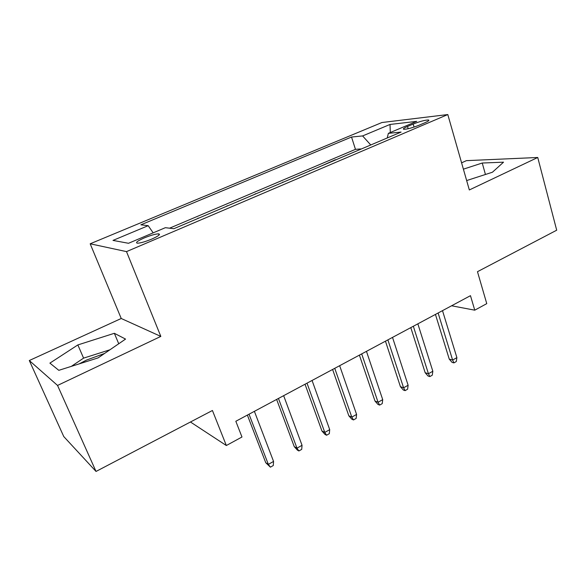 <?xml version="1.0" encoding="UTF-8"?>
<svg xmlns="http://www.w3.org/2000/svg" width="586" height="586" viewBox="0 0 586 586"><rect width="100%" height="100%" fill="white"/><g stroke="black" fill="none" stroke-linecap="round" stroke-linejoin="round"><path stroke-width="0.88" d="M104.623 353.424L86.472 360.097L79.103 363.913M151.745 239.088C158.528 236.033 160.798 234.29 158.55 233.843C155.4 233.968 150.653 235.323 144.303 237.909C137.446 240.971 135.154 242.736 137.417 243.212C140.589 243.073 145.365 241.696 151.745 239.088M29.3 360.529L63.771 436.57L96.023 471.444L57.545 385.442L160.828 336.415L126.503 251.614L90.178 243.791L121.229 318.491L29.3 360.529L57.545 385.442M126.503 251.614L447.799 114.556L381.911 122.525L90.178 243.791M447.799 114.556L469.335 189.952L537.743 157.48L466.39 160.652L461.592 162.842M537.743 157.48L556.7 230.203L477.473 271.692L486.761 303.636L474.755 310.177L470.47 295.674L235.828 421.268L241.974 437.002L226.343 445.521L212.425 410.493L96.023 471.444M346.473 155.305L360.8 149.218M336.269 159.648L335.514 159.971M335.426 159.7L320.74 166.248M294.297 177.499L309.533 171.017M267.106 189.058L282.833 182.371M239.139 200.954L255.379 194.047M210.359 213.194L227.134 206.06M180.737 225.793L198.068 218.424M413.174 124.056L407.504 126.459C403.886 128.034 402.655 128.986 403.798 129.294C407.189 129.242 412.295 127.873 419.115 125.199L424.865 122.752C428.373 121.207 429.575 120.284 428.469 119.984C425.07 120.035 419.972 121.39 413.174 124.056L414.075 127.074M370.755 144.976L362.609 135.93L351.534 137.036L140.874 224.812L148.185 225.676L112.995 240.406L128.502 243.285L165.34 227.698L173.888 228.701L401.088 132.077L388.364 133.352L387.243 137.966M362.609 135.93L390.027 124.452L416.705 121.361L388.364 133.352M360.712 148.947L355.453 149.342L169.552 228.196M159.487 234.488L158.901 234.737M197.958 218.139L198.617 218.19M227.031 205.781L227.727 205.811M255.276 193.768L256.016 193.776M282.738 182.092L283.514 182.085M309.445 170.746L310.25 170.709M190.45 422.001L226.343 445.521M451.586 305.782L474.755 310.177M355.453 149.342L351.534 137.036M148.185 225.676L153.173 232.847M390.298 132.531L390.027 124.452M466.654 180.561L492.445 172.218L503.528 162.183L482.241 163.025L463.394 169.156M160.828 336.415L121.229 318.491M58.812 370.33L98.067 357.907L125.558 339.089L114.343 333.295L77.85 344.934L49.905 363.122L58.812 370.33M485.442 174.489L482.241 163.025M109.948 349.776L83.586 358.134L71.331 366.367M83.586 358.134L77.85 344.934M118.738 343.755L114.343 333.295M435.442 314.426L449.257 359.123L452.612 360.053L438.116 312.99M456.89 357.628L456.289 361.547L453.916 362.895L452.612 360.053L456.89 357.628L442.503 310.646M453.916 362.895L452.055 362.368L449.257 359.123M410.793 327.618L425.172 372.725L428.439 373.736L413.342 326.248M432.834 371.246L432.278 375.187L429.838 376.578L428.439 373.736L432.834 371.246L417.855 323.838M429.838 376.578L428.022 376L425.172 372.725M385.456 341.177L400.428 386.694L403.6 387.8L387.881 339.88M408.12 385.244L407.6 389.214L405.094 390.635L403.6 387.8L408.12 385.244L392.517 337.397M405.094 390.635L403.329 390.012L400.428 386.694M359.401 355.123L374.996 401.051L378.065 402.26L361.694 353.893M382.709 399.63L382.233 403.622L379.655 405.087L378.065 402.26L382.709 399.63L366.462 351.344M379.655 405.087L377.948 404.406L374.996 401.051M332.599 369.466L348.838 415.818L351.805 417.129L334.745 368.316M356.588 414.419L356.149 418.441L353.505 419.942L351.805 417.129L356.588 414.419L339.653 365.693M353.505 419.942L351.849 419.21L348.838 415.818M305.02 384.226L321.934 431.003L324.783 432.424L307.013 383.163M329.706 429.633L329.317 433.684L326.592 435.237L324.783 432.424L329.706 429.633L312.067 380.461M326.592 435.237L325.01 434.438L321.934 431.003M276.621 399.425L294.253 446.635L296.977 448.165L278.453 398.451M302.046 445.301L301.709 449.374L298.904 450.964L296.977 448.165L302.046 445.301L283.653 395.667M298.904 450.964L297.38 450.107L294.253 446.635M247.373 415.086L265.751 462.728L268.344 464.376L249.028 414.199M273.559 461.424L273.281 465.526L270.395 467.167L268.344 464.376L273.559 461.424L254.39 411.328M270.395 467.167L265.751 462.728M408.186 128.737L407.504 126.459M159.04 235.081L158.55 233.843M428.674 120.679L428.469 119.984"/></g></svg>
